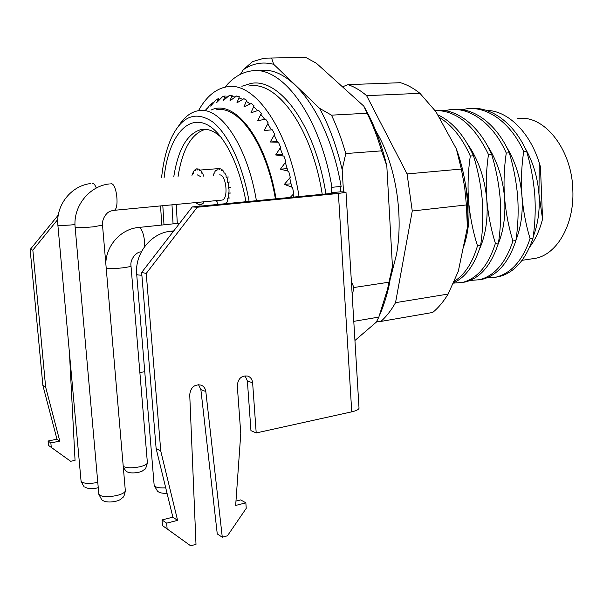<?xml version="1.0" encoding="UTF-8"?>
<svg xmlns="http://www.w3.org/2000/svg" width="603" height="603" viewBox="0 0 603 603"><rect width="100%" height="100%" fill="white"/><g stroke="black" fill="none" stroke-linecap="round" stroke-linejoin="round"><path stroke-width="0.9" d="M249.107 201.41C242.549 164.287 227.851 133.414 212.339 121.663C195.885 110.937 182.453 115.904 172.036 136.549C166.76 147.682 163.277 161.431 161.574 177.779M160.556 205.917L161.785 225.047M178.744 125.763C184.254 117.118 190.729 112.105 198.168 110.726C219.688 105.706 247.079 144.614 256.418 200.701M276.038 198.794C265.9 137.657 233.911 98.387 210.982 110.115M205.796 110.364L210.048 104.899L212.286 102.789L210.658 106.098L216.078 99.902L218.505 98.455L216.733 102.51L222.567 96.676L225.153 95.937L223.2 100.709L229.441 95.342L232.147 95.357L229.962 100.799L236.602 95.998L239.383 96.782L236.911 102.842L243.921 98.688L246.733 100.264L243.936 106.859L251.285 103.46L254.082 105.819L250.916 112.859L258.566 110.281L261.287 113.417L257.715 120.788L265.614 119.093L268.207 122.959L264.189 130.549L272.285 129.788L274.704 134.333L270.219 142.007L278.443 142.202L280.629 147.351L275.677 154.956L283.953 156.124L285.86 161.785L280.425 169.179L288.694 171.297L290.269 177.35L284.375 184.39L292.545 187.42L293.767 193.751L290.194 197.422M205.382 110.387L206.58 108.819L205.623 110.372M163.993 224.813L162.818 205.698M171.991 204.832L173.061 223.864M216.213 109.867C238.26 104.869 266.096 143.356 275.398 198.854M470.106 280.463L479.679 279.702C494.671 275.692 505.751 262.78 512.919 240.974C508.698 227.241 505.909 212.851 504.56 197.814C503.497 182.897 504.07 167.973 506.271 153.056C493.503 123.653 469.639 106.686 449.333 109.784L444.901 110.635M449.325 109.784L452.288 109.618C472.639 106.527 496.533 123.457 509.309 152.808C513.56 166.963 516.334 181.488 517.63 196.374C518.655 211.125 518.083 225.861 515.912 240.567C508.713 262.335 497.603 275.232 482.573 279.242L478.707 279.92M515.912 240.567L512.919 240.974M453.418 283.131L462.697 282.385C477.486 278.39 488.392 265.388 495.402 243.378C491.068 229.502 488.196 214.97 486.794 199.766C485.694 184.691 486.252 169.609 488.49 154.526C474.327 125.145 456.486 110.455 434.967 110.455M435.034 110.553C455.152 107.485 478.842 124.617 491.588 154.27C495.952 168.576 498.809 183.252 500.158 198.297C501.229 213.206 500.656 228.1 498.455 242.964C491.415 264.936 480.478 277.923 465.652 281.918L461.785 282.588M498.455 242.964L495.402 243.378M454.202 281.375C464.634 274.84 472.398 262.998 477.501 245.843C473.046 231.823 470.099 217.133 468.644 201.764C467.491 186.531 468.049 171.282 470.31 156.034C462.139 137.74 451.685 124.791 438.924 117.178M437.559 114.691C452.25 121.542 464.227 135.23 473.476 155.77C477.96 170.227 480.9 185.061 482.294 200.264C483.41 215.331 482.852 230.384 480.621 245.413C474.787 264.664 465.757 277.146 453.546 282.86M480.621 245.413L477.501 245.843M498.04 244.336C503.618 230.806 505.796 215.301 504.56 197.814C502.789 177.621 496.895 159.983 486.892 144.901M479.423 249.303C485.686 235.283 488.144 218.768 486.794 199.766C484.774 177.953 478.292 159.282 467.348 143.763M463.142 247.969C468.124 234.409 469.956 219.01 468.644 201.764L464.212 177.29M486.87 277.877L496.322 277.071C511.502 273.046 522.748 260.225 530.067 238.622C525.952 225.017 523.246 210.779 521.942 195.9C520.917 181.134 521.497 166.375 523.675 151.617C510.892 122.537 486.87 105.774 466.36 108.857L462.102 109.656M515.98 240.047C521.09 226.977 523.08 212.256 521.942 195.9C520.397 177.335 515.113 160.782 506.09 146.25M529.675 247.064C535.426 239.527 539.723 230.195 542.549 219.07L540.461 166.858L539.255 162.923C529.638 131.544 507.357 110.553 486.342 110.334M466.353 108.857L469.255 108.706C489.809 105.615 513.854 122.349 526.645 151.376C530.791 165.38 533.489 179.754 534.733 194.49C535.72 209.09 535.14 223.668 532.992 238.215C525.65 259.795 514.374 272.594 499.156 276.619L495.289 277.297M523.675 151.617L526.645 151.376M506.271 153.056L509.309 152.808M488.49 154.526L491.588 154.27M470.31 156.034L473.476 155.77M533.203 236.693C538.102 223.939 540.024 209.716 538.954 194.023L539.255 162.923M542.549 219.07L538.954 194.023C537.62 177.094 532.954 161.702 524.957 147.833M240.446 74.29L243.273 69.76C252.567 63.353 262.704 61.529 273.672 64.295L319.507 108.276C329.065 125.597 336.617 146.062 342.165 169.647L343.514 191.89L340.627 191.814L340.311 186.515M331.484 115.158L367.084 113.243C372.707 124.617 377.538 137.152 381.578 150.856L345.79 153.554C341.78 139.564 337.009 126.766 331.484 115.158L319.507 108.276M381.578 150.856L386.809 165.885C381.669 144.599 374.674 125.876 365.825 109.716L363.775 106.09L316.387 63.247L305.563 57.315L264.091 58.19L252.499 61.664L243.273 69.76M386.809 165.885L392.44 266.564L388.95 286.154L387.473 289.448L378.835 317.088L353.788 321.354M387.473 289.448L388.98 282.204L353.84 287.525L352.242 295.741M388.95 286.154C386.493 296.864 383.38 306.535 379.611 315.181M378.835 317.088L376.295 322.168L354.941 340.484M342.165 169.647L345.79 153.554M273.672 64.295L271.576 58.031M353.84 287.525L351.361 281.179M363.775 106.09L367.084 113.243M392.44 266.564L388.98 282.204M532.992 238.215L530.067 238.622M220.856 137.085C214.155 130.941 207.62 128.416 201.266 129.509C187.284 133.414 178.119 149.175 173.777 176.792M164.129 177.568C169.089 129.012 196.239 104.1 221.293 137.665C232.509 152.747 240.74 174.101 246.001 201.711M277.312 141.532L270.219 142.007M282.588 154.451L275.677 154.956M287.216 168.621L280.425 169.179M291.083 183.794L284.375 184.39M531.198 258.943L535.705 258.272C557.097 254.21 574.433 224.324 572.835 190.096C571.991 148.602 543.288 113.816 517.412 118.723M205.457 129.313C191.558 133.421 182.43 149.129 178.081 176.445M176.249 204.425L177.305 223.419M366.601 95.658L419.952 93.329L435.886 111.653L456.32 148.813C460.76 160.873 463.941 173.687 465.87 187.239C467.762 200.807 468.267 214.216 467.385 227.474L466.39 204.945L464.619 186.824L461.333 169.051L407.078 173.935L366.601 95.658C360.428 90.352 354.18 86.681 347.841 84.646L342.504 86.862M376.589 321.655L380.885 321.429C386.289 316.681 391.174 310.424 395.53 302.668L412.264 210.997L407.078 173.935M395.53 302.668L448.135 294.06L458.318 271.237L467.385 227.474M347.841 84.646L400.49 82.701C407.078 84.661 413.568 88.204 419.952 93.329M466.39 204.945L412.264 210.997M448.135 294.06C443.522 301.651 438.381 307.779 432.698 312.467L380.885 321.429M456.32 148.813L461.333 169.051M198.5 110.673C206.105 96.849 215.49 88.897 226.66 86.832L226.841 86.809C253.916 80.877 288.438 128.416 299.043 196.563M224.565 97.347L227.813 96.736M231.642 96.586L235.238 96.977M238.916 97.897L242.723 99.389M246.288 101.296L250.207 103.957M253.637 106.784L257.571 110.613M260.843 114.314L264.679 119.296M267.755 123.811L271.403 129.871M274.229 135.132L277.606 142.187M280.139 148.104L283.154 156.019M285.34 162.478L287.917 171.101M289.726 177.998L291.799 187.149M293.194 194.339L293.669 197.083M346.001 192.297L338.396 193.473L197.234 207.236L146.235 273.423L160.767 451.082L177.599 520.359L166.662 523.163L167.129 528.884L190.661 545.805L195.998 544.351L189.726 394.679C190.691 387.307 194.468 384.119 201.07 385.113C203.784 386.244 205.367 388.392 205.827 391.558L222.281 537.213L227.444 535.811L246.243 508.329L245.843 502.827L235.66 505.442L240.778 433.519L237.288 385.792C237.981 378.586 241.494 375.352 247.825 376.091C250.66 377.207 252.258 379.445 252.627 382.822L256.207 432.946L351.745 411.834C356.124 410.816 358.551 409.633 359.026 408.269L346.001 192.297L343.514 191.89M146.235 273.423L141.652 272.473L156.124 448.496L172.873 517.17L162.003 519.937L162.471 525.605L190.661 545.805M141.652 272.473L192.274 206.927L197.234 207.236M225.055 87.133C232.607 77.855 241.245 72.473 250.954 70.996C281.156 64.913 319.484 114.306 331.959 187.299L331.145 187.284L331.477 192.696L335.14 192.915L332.577 193.307L192.274 206.927M245.037 375.767L247.373 380.96L250.946 430.648L256.207 432.946M245.843 502.827L240.672 499.91L235.969 501.108M198.515 384.669L200.867 389.576L217.261 533.957L222.281 537.213M156.124 448.496L160.767 451.082M162.003 519.937L166.662 523.163M162.471 525.605L167.129 528.884M57.782 219.484L32.841 250.109L45.632 387.028L42.888 385.498L30.15 249.552L58.287 215.052M48.504 445.421L70.664 461.295L51.27 447.373L50.856 442.926L48.089 441.012L48.504 445.421L51.27 447.373M42.888 385.498L56.976 439.21L48.089 441.012M45.632 387.028L59.795 441.11L50.856 442.926M69.428 352.657L75.051 460.353L70.664 461.295M144.75 371.697L139.873 372.564M32.841 250.109L30.15 249.552M331.959 187.299L341.125 186.44C328.673 113.831 290.103 64.694 259.591 70.755M331.477 192.696L340.627 191.814M211.042 105.276L212.573 103.882M217.736 100.173L220.442 98.786M358.989 407.598L359.026 408.269M59.795 441.11L56.976 439.21M172.873 517.17L177.599 520.359M200.377 176.46L197.369 174.885M214.947 172.895L214.193 172.955L214.947 173.219L214.939 171.523L216.168 169.933L216.892 170.717L217.118 169.172L218.588 168.606L200.204 170.054L201.598 171.584L201.832 173.242L202.518 172.978L203.724 176.189M197.837 203.633L197.091 203.701L197.656 202.992L198.078 204.477L199.51 205.08L199.917 203.935L200.859 205.08L201.869 204.688L202.073 203.226L202.766 204.018L203.92 201.794M196.043 202.548L197.091 203.701M193.427 172.94L192.734 172.993L191.942 175.33M200.204 170.054L199.631 170.815L199.201 169.33L197.761 168.81L197.354 169.993L196.684 168.84L195.417 169.36L195.214 170.845L194.543 170.091L193.412 171.621L193.427 173.249L192.734 172.993M221.497 200.128L222.047 200.075C228.756 199.374 226.306 174.214 219.582 174.893L219.183 174.923M228.379 176.981L226.08 177.169L226.08 175.435L224.791 172.933L224.052 173.212L223.803 171.486L222.303 169.888L221.678 170.687L221.218 169.134L219.658 168.599L219.213 169.835L218.588 168.606M229.871 181.978L227.572 182.174L227.813 180.614L226.871 177.448L226.08 177.169M230.663 187.51L228.364 187.714L228.823 186.485L228.326 182.98L227.572 182.174M230.67 193.02L228.379 193.231L229.012 192.463L229.004 188.973L228.364 187.714M229.901 197.95L227.61 198.168L228.356 197.927L228.839 194.807L228.379 193.231M226.155 203.641L226.148 202.02L226.932 202.329L227.859 199.894L227.61 198.168M217.057 201.726L216.319 201.801L217.035 201.568L217.276 203.264L218.233 204.409M215.716 200.678L216.319 201.801M214.193 172.955L213.311 175.405M140.989 251.903L141.321 251.873C136.459 251.504 129.826 259.403 130.994 265.983C130.399 266.586 127.723 267.189 122.959 267.807C115.467 268.644 110.032 268.832 106.656 268.358L106.211 268.229M144.102 247.336C145.722 240.084 142.293 227.452 138.735 227.489L138.162 227.519C120.834 229.14 106.06 245.527 105.819 263.617M130.979 265.757L147.351 462.328M123.223 466.217L123.675 466.579C127.075 468.132 132.426 468.207 139.708 466.805C144.328 465.697 146.891 464.4 147.403 462.916C145.067 471.817 144.675 468.516 142.707 470.785C139.979 472.775 129.622 474.011 126.736 471.531M172.993 231.891L170.717 231.205C150.908 233.067 134.65 253.531 136.693 274.305L137.59 274.93L141.878 275.247M136.715 274.584L154.119 484.82L155.092 486.515C157.179 487.706 160.722 488.144 165.719 487.85M325.914 193.955C315.203 125.04 279.053 77.139 250.577 83.516L241.856 86.267M322.236 194.309C311.698 127.045 276.589 80.139 248.775 86.025M338.396 193.473L351.745 411.834M247.373 380.96L252.627 382.822M200.867 389.576L205.827 391.558M96.307 188.053C95.153 185.031 93.91 183.463 92.568 183.35L92.259 183.38M74.991 224.618C67.129 225.341 61.612 225.575 58.446 225.334L57.873 225.047C55.725 205.088 71.32 185.581 90.789 183.538M57.88 225.198L81.021 480.666L81.684 482.031C84.865 483.696 90.231 483.825 97.784 482.408M113.417 210.394L113.899 210.349C119.598 209.746 116.831 183.154 111.125 183.757L110.771 183.787M102.51 225.123L93.42 226.818C85.159 227.595 79.287 227.851 75.79 227.587L75.134 227.248C72.94 206.422 89.138 186.071 109.316 183.945M75.149 227.429L98.779 493.593L99.533 495.153C103.068 497 108.811 497.121 116.763 495.515C121.896 494.219 124.753 492.689 125.349 490.925L125.281 490.186M479.679 279.702L482.573 279.242M462.697 282.385L465.652 281.918M365.825 109.716L365.049 108.608M496.322 277.071L499.156 276.619M201.266 129.509L205.133 129.291M535.705 258.272L522.055 260.323M126.042 471.071L123.329 467.461M138.577 227.474L179.732 223.163M157.571 491.287L154.172 485.528M171.237 231.145L173.785 230.874M167.046 493.284C163.014 493.48 160.097 492.975 158.295 491.762M375.729 130.753C395.312 162.893 403.844 213.65 396.548 254.255L390.917 276.408M227.715 96.819L226.999 96.849M83.666 486.214L81.081 481.315M98.259 487.691C92.598 489.214 88.046 488.958 84.601 486.938M222.047 200.075L113.899 210.349C110.771 210.839 108.517 211.796 107.13 213.243C102.126 218.324 102.216 224.135 102.525 225.296L125.349 490.925C124.519 494.92 123.705 497.083 122.922 497.4L120.283 499.533C117.261 501.749 106.301 503.415 102.54 500.241M101.583 499.503L98.839 494.332"/></g></svg>
